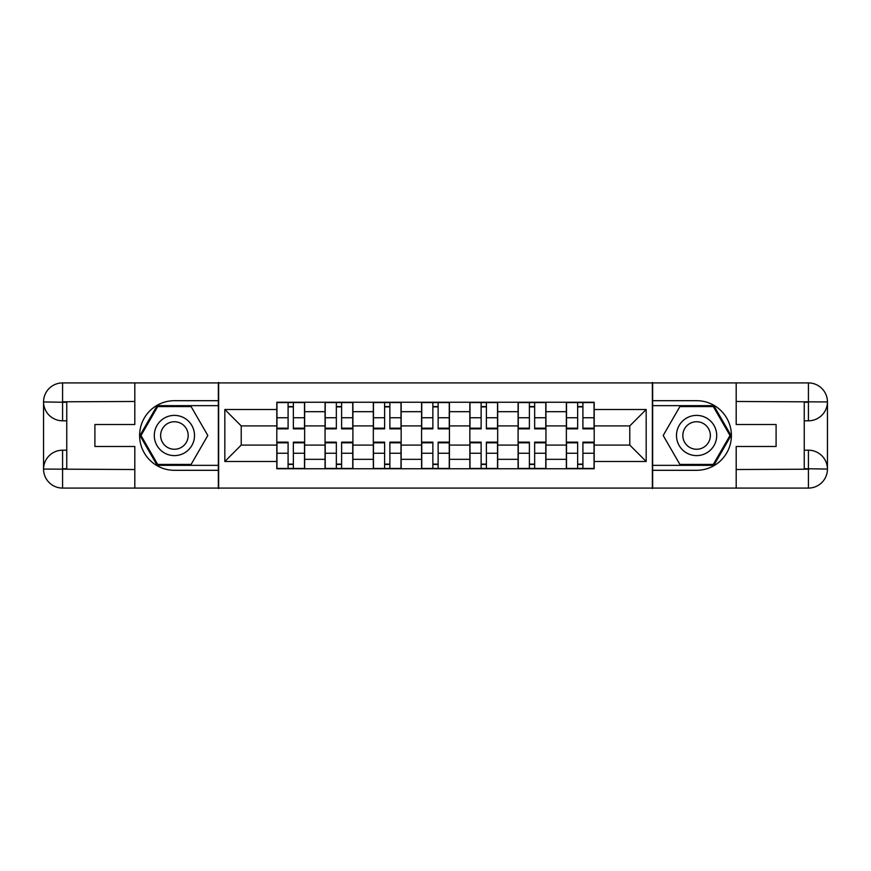 <?xml version="1.0" encoding="UTF-8"?>
<svg xmlns="http://www.w3.org/2000/svg" width="871" height="871" viewBox="0 0 871 871"><rect width="100%" height="100%" fill="white"/><g stroke="black" fill="none" stroke-linecap="round" stroke-linejoin="round"><path stroke-width="1.31" d="M126.458 488.087L744.542 488.087M744.542 382.913L126.458 382.913M325.057 468.75L325.057 411.678L304.643 411.678L304.643 468.75M304.643 411.678L304.643 402.25M325.057 411.678L325.057 402.25M352.907 402.25L352.907 468.75M373.321 468.75L373.321 402.25M401.161 402.25L401.161 468.75M421.575 468.75L421.575 402.25M449.425 402.25L449.425 468.75M469.839 468.75L469.839 402.25M497.679 402.25L497.679 468.75M518.093 468.75L518.093 402.25M545.943 402.25L545.943 468.75M566.357 468.75L566.357 402.25M566.357 445.092L545.943 445.092M518.093 445.092L497.679 445.092M469.839 445.092L449.425 445.092M421.575 445.092L401.161 445.092M373.321 445.092L352.907 445.092M325.057 445.092L304.643 445.092M566.357 425.908L545.943 425.908M518.093 425.908L497.679 425.908M469.839 425.908L449.425 425.908M421.575 425.908L401.161 425.908M373.321 425.908L352.907 425.908M325.057 425.908L304.643 425.908M241.223 445.092L276.804 445.092L276.804 425.908L241.223 425.908L241.223 445.092L224.827 461.488L224.827 409.512L276.804 409.512L276.804 425.908M594.196 425.908L594.196 445.092L629.777 445.092L629.777 425.908L594.196 425.908L594.196 402.25L276.804 402.25L276.804 409.512M594.196 409.512L646.173 409.512L646.173 461.488L594.196 461.488L594.196 445.092M276.804 445.092L276.804 468.75L594.196 468.75L594.196 461.488M276.804 461.488L224.827 461.488M652.357 488.555L652.357 382.445M218.643 488.555L218.643 382.445M293.353 464.112L288.094 464.112M288.094 406.888L293.353 406.888M341.606 464.112L336.348 464.112M336.348 406.888L341.606 406.888M389.87 464.112L384.612 464.112M384.612 406.888L389.87 406.888M438.135 464.112L432.865 464.112M432.865 406.888L438.135 406.888M486.388 464.112L481.13 464.112M481.13 406.888L486.388 406.888M534.652 464.112L529.394 464.112M529.394 406.888L534.652 406.888M582.906 464.112L577.647 464.112M577.647 406.888L582.906 406.888M224.827 409.512L241.223 425.908M629.777 445.092L646.173 461.488M629.777 425.908L646.173 409.512M293.353 428.848L293.353 402.554L304.491 402.554L304.491 428.848L293.353 428.848M288.094 406.572L293.353 406.572M288.094 402.554L276.956 402.554L276.956 428.848L288.094 428.848L288.094 402.554L293.353 402.554M288.094 442.152L288.094 468.446L276.956 468.446L276.956 442.152L288.094 442.152M293.353 464.428L288.094 464.428M293.353 468.446L304.491 468.446L304.491 442.152L293.353 442.152L293.353 468.446L288.094 468.446M341.606 428.848L341.606 402.554L352.744 402.554L352.744 428.848L341.606 428.848M336.348 406.572L341.606 406.572M336.348 402.554L325.221 402.554L325.221 428.848L336.348 428.848L336.348 402.554L341.606 402.554M389.87 428.848L389.87 402.554L401.008 402.554L401.008 428.848L389.87 428.848M384.612 406.572L389.87 406.572M384.612 402.554L373.474 402.554L373.474 428.848L384.612 428.848L384.612 402.554L389.87 402.554M66.751 420.802L62.57 420.802A19.02 19.02 0 0 1 43.55 401.934A19.02 19.02 0 0 1 62.57 382.913L218.338 382.913L218.338 400.693L174.407 400.693A34.807 34.807 0 0 0 139.6 435.5A34.807 34.807 0 0 0 174.407 470.307L218.338 470.307L218.338 488.087L62.57 488.087A19.02 19.02 0 0 1 43.55 469.066A19.02 19.02 0 0 1 62.57 450.198L66.751 450.198M218.338 470.307L218.338 400.693M134.809 382.913L134.809 424.515L94.906 424.515L94.906 446.485L134.809 446.485L134.809 488.087M62.57 420.802A19.02 19.02 0 0 1 43.55 401.934L62.57 402.25L62.57 420.802A19.02 19.02 0 0 1 43.55 401.934L43.55 469.066L134.809 469.523M62.57 469.523L62.57 488.087A19.02 19.02 0 0 1 43.55 469.066A19.02 19.02 0 0 1 62.57 450.198L62.57 468.75L66.751 468.75L66.751 402.25L62.57 402.25M218.338 405.646L157.172 405.646L139.937 435.5L157.172 465.354L218.338 465.354M804.249 450.198L808.43 450.198A19.02 19.02 0 0 1 827.45 469.066A19.02 19.02 0 0 1 808.43 488.087L652.662 488.087L652.662 470.307L696.593 470.307A34.807 34.807 0 0 0 731.4 435.5A34.807 34.807 0 0 0 696.593 400.693L652.662 400.693L652.662 382.913L808.43 382.913A19.02 19.02 0 0 1 827.45 401.934A19.02 19.02 0 0 1 808.43 420.802L804.249 420.802M652.662 400.693L652.662 470.307M736.191 488.087L736.191 446.485L776.094 446.485L776.094 424.515L736.191 424.515L736.191 382.913M808.43 450.198A19.02 19.02 0 0 1 827.45 469.066L808.43 468.75L808.43 450.198A19.02 19.02 0 0 1 827.45 469.066L827.45 401.934L736.191 401.477M808.43 401.477L808.43 382.913A19.02 19.02 0 0 1 827.45 401.934A19.02 19.02 0 0 1 808.43 420.802L808.43 402.25L804.249 402.25L804.249 468.75L808.43 468.75M652.662 465.354L713.828 465.354L731.063 435.5L713.828 405.646L652.662 405.646M154.298 435.5A20.109 20.109 0 0 0 174.407 455.609A20.109 20.109 0 0 0 194.516 435.5A20.109 20.109 0 0 0 174.407 415.391A20.109 20.109 0 0 0 154.298 435.5M160.645 435.5A13.762 13.762 0 0 0 174.407 449.262A13.762 13.762 0 0 0 188.169 435.5A13.762 13.762 0 0 0 174.407 421.738A13.762 13.762 0 0 0 160.645 435.5M191.108 406.572L207.81 435.5L191.108 464.428L157.705 464.428L141.004 435.5L157.705 406.572L191.108 406.572M676.484 435.5A20.109 20.109 0 0 0 696.593 455.609A20.109 20.109 0 0 0 716.702 435.5A20.109 20.109 0 0 0 696.593 415.391A20.109 20.109 0 0 0 676.484 435.5M682.831 435.5A13.762 13.762 0 0 0 696.593 449.262A13.762 13.762 0 0 0 710.355 435.5A13.762 13.762 0 0 0 696.593 421.738A13.762 13.762 0 0 0 682.831 435.5M713.295 406.572L729.996 435.5L713.295 464.428L679.892 464.428L663.19 435.5L679.892 406.572L713.295 406.572M336.348 442.152L336.348 468.446L325.221 468.446L325.221 442.152L336.348 442.152M341.606 464.428L336.348 464.428M341.606 468.446L352.744 468.446L352.744 442.152L341.606 442.152L341.606 468.446L336.348 468.446M384.612 442.152L384.612 468.446L373.474 468.446L373.474 442.152L384.612 442.152M389.87 464.428L384.612 464.428M389.87 468.446L401.008 468.446L401.008 442.152L389.87 442.152L389.87 468.446L384.612 468.446M438.135 428.848L438.135 402.554L449.262 402.554L449.262 428.848L438.135 428.848M432.865 406.572L438.135 406.572M432.865 402.554L421.738 402.554L421.738 428.848L432.865 428.848L432.865 402.554L438.135 402.554M486.388 428.848L486.388 402.554L497.526 402.554L497.526 428.848L486.388 428.848M481.13 406.572L486.388 406.572M481.13 402.554L469.992 402.554L469.992 428.848L481.13 428.848L481.13 402.554L486.388 402.554M534.652 428.848L534.652 402.554L545.779 402.554L545.779 428.848L534.652 428.848M529.394 406.572L534.652 406.572M529.394 402.554L518.256 402.554L518.256 428.848L529.394 428.848L529.394 402.554L534.652 402.554M432.865 442.152L432.865 468.446L421.738 468.446L421.738 442.152L432.865 442.152M438.135 464.428L432.865 464.428M438.135 468.446L449.262 468.446L449.262 442.152L438.135 442.152L438.135 468.446L432.865 468.446M481.13 442.152L481.13 468.446L469.992 468.446L469.992 442.152L481.13 442.152M486.388 464.428L481.13 464.428M486.388 468.446L497.526 468.446L497.526 442.152L486.388 442.152L486.388 468.446L481.13 468.446M529.394 442.152L529.394 468.446L518.256 468.446L518.256 442.152L529.394 442.152M534.652 464.428L529.394 464.428M534.652 468.446L545.779 468.446L545.779 442.152L534.652 442.152L534.652 468.446L529.394 468.446M582.906 428.848L582.906 402.554L594.044 402.554L594.044 428.848L582.906 428.848M577.647 406.572L582.906 406.572M577.647 402.554L566.509 402.554L566.509 428.848L577.647 428.848L577.647 402.554L582.906 402.554M577.647 442.152L577.647 468.446L566.509 468.446L566.509 442.152L577.647 442.152M582.906 464.428L577.647 464.428M582.906 468.446L594.044 468.446L594.044 442.152L582.906 442.152L582.906 468.446L577.647 468.446M518.093 411.678L497.679 411.678M469.839 411.678L449.425 411.678M421.575 411.678L401.161 411.678M373.321 411.678L352.907 411.678M566.357 411.678L545.943 411.678M518.093 459.322L497.679 459.322M469.839 459.322L449.425 459.322M421.575 459.322L401.161 459.322M373.321 459.322L352.907 459.322M325.057 459.322L304.643 459.322M566.357 459.322L545.943 459.322M293.353 428.194L304.491 428.194M293.353 417.753L304.491 417.753M276.956 428.194L288.094 428.194M276.956 417.753L288.094 417.753M288.094 442.806L276.956 442.806M288.094 453.247L276.956 453.247M304.491 442.806L293.353 442.806M304.491 453.247L293.353 453.247M341.606 428.194L352.744 428.194M341.606 417.753L352.744 417.753M325.221 428.194L336.348 428.194M325.221 417.753L336.348 417.753M389.87 428.194L401.008 428.194M389.87 417.753L401.008 417.753M373.474 428.194L384.612 428.194M373.474 417.753L384.612 417.753M134.809 401.477L62.135 401.803M43.55 469.066A19.02 19.02 0 0 1 62.57 450.198M43.55 401.934A19.02 19.02 0 0 1 62.57 382.913L62.57 401.477M736.191 469.523L808.865 469.197M827.45 401.934A19.02 19.02 0 0 1 808.43 420.802M827.45 469.066A19.02 19.02 0 0 1 808.43 488.087L808.43 469.523M336.348 442.806L325.221 442.806M336.348 453.247L325.221 453.247M352.744 442.806L341.606 442.806M352.744 453.247L341.606 453.247M384.612 442.806L373.474 442.806M384.612 453.247L373.474 453.247M401.008 442.806L389.87 442.806M401.008 453.247L389.87 453.247M438.135 428.194L449.262 428.194M438.135 417.753L449.262 417.753M421.738 428.194L432.865 428.194M421.738 417.753L432.865 417.753M486.388 428.194L497.526 428.194M486.388 417.753L497.526 417.753M469.992 428.194L481.13 428.194M469.992 417.753L481.13 417.753M534.652 428.194L545.779 428.194M534.652 417.753L545.779 417.753M518.256 428.194L529.394 428.194M518.256 417.753L529.394 417.753M432.865 442.806L421.738 442.806M432.865 453.247L421.738 453.247M449.262 442.806L438.135 442.806M449.262 453.247L438.135 453.247M481.13 442.806L469.992 442.806M481.13 453.247L469.992 453.247M497.526 442.806L486.388 442.806M497.526 453.247L486.388 453.247M529.394 442.806L518.256 442.806M529.394 453.247L518.256 453.247M545.779 442.806L534.652 442.806M545.779 453.247L534.652 453.247M582.906 428.194L594.044 428.194M582.906 417.753L594.044 417.753M566.509 428.194L577.647 428.194M566.509 417.753L577.647 417.753M577.647 442.806L566.509 442.806M577.647 453.247L566.509 453.247M594.044 442.806L582.906 442.806M594.044 453.247L582.906 453.247"/></g></svg>
